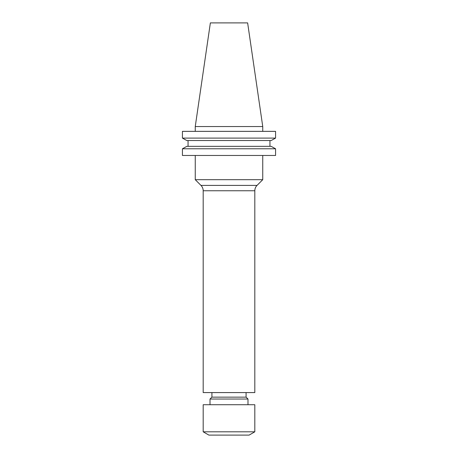 <?xml version="1.0" encoding="UTF-8"?>
<svg xmlns="http://www.w3.org/2000/svg" width="458" height="458" viewBox="0 0 458 458"><rect width="100%" height="100%" fill="white"/><g stroke="black" fill="none" stroke-linecap="round" stroke-linejoin="round"><path stroke-width="0.69" d="M200.959 185.398L257.041 185.398L262.749 179.685L195.251 179.685L200.959 185.398A7.591 7.591 0 0 1 203.186 190.763L203.186 392.58L254.814 392.58L254.814 190.763L203.186 190.763M257.041 185.398A7.591 7.591 0 0 0 254.814 190.763M203.186 431.814L208.882 435.1L249.118 435.1L254.814 431.814L254.814 404.729L203.186 404.729L203.186 431.814L254.814 431.814M247.984 404.729L247.984 399.033L210.016 399.033L210.016 404.729M210.016 399.033L211.917 397.138L246.083 397.138L247.984 399.033M246.083 397.138L246.083 392.58M211.917 397.138L211.917 392.58M195.251 155.462L195.251 179.685M262.749 155.462L262.749 179.685M195.251 126.54L262.749 126.54L247.635 22.9L210.365 22.9L195.251 126.54L195.251 131.36M262.749 126.54L262.749 131.36M271.182 140.537L275.579 138.093L182.421 138.093L186.818 140.537L182.421 138.093L182.421 131.36L275.579 131.36L275.579 138.093L271.182 140.537L186.818 140.537M186.818 146.342L182.421 148.787L186.818 146.342L271.182 146.342L275.579 148.787L182.421 148.787L182.421 155.462L275.579 155.462L275.579 148.787L271.182 146.342M188.055 146.342L188.055 140.537M269.945 146.342L269.945 140.537"/></g></svg>
